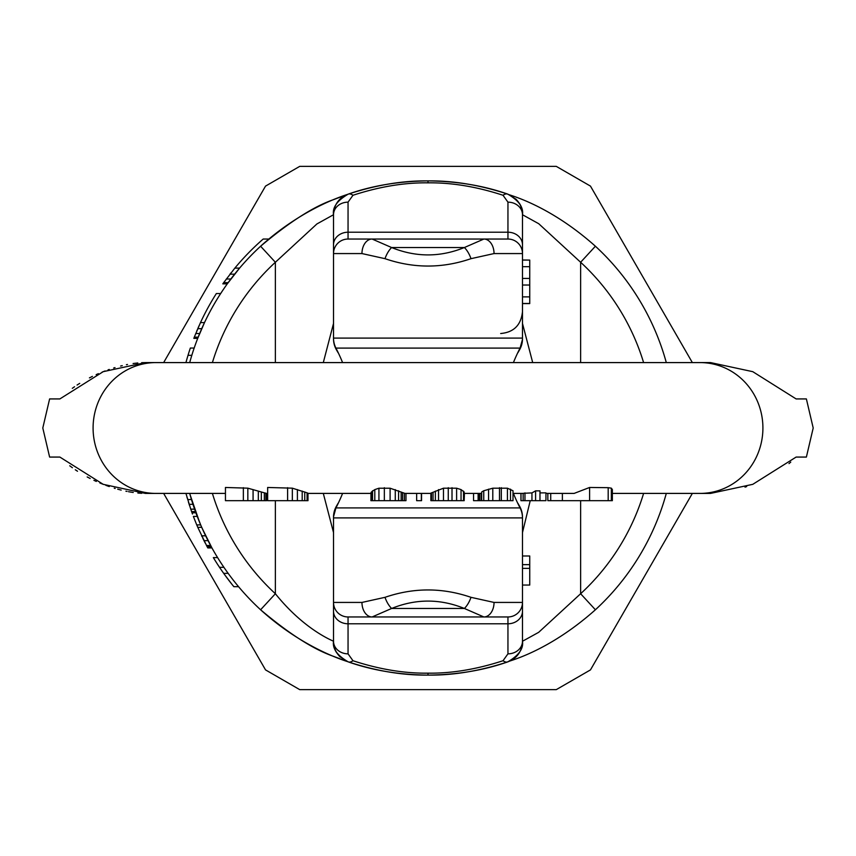 <?xml version="1.0" encoding="UTF-8"?>
<svg xmlns="http://www.w3.org/2000/svg" width="856" height="856" viewBox="0 0 856 856"><rect width="100%" height="100%" fill="white"/><g stroke="black" fill="none" stroke-linecap="round" stroke-linejoin="round"><path stroke-width="1.28" d="M643.605 493.409A225.31 225.31 0 0 1 580.625 593.732L595.402 609.772A247.106 247.106 0 0 0 666.3 493.409A247.106 247.106 0 0 1 595.402 609.772C546.256 653.513 505.885 661.485 507.715 661.902C479.735 671.029 453.166 675.438 428 675.106C402.791 675.427 376.223 671.018 348.285 661.902C351.206 662.426 306.223 651.181 260.599 609.772L275.375 593.732A225.31 225.31 0 0 1 212.395 493.409M260.952 245.907A247.106 247.106 0 0 0 260.599 246.228L275.375 262.268L316.891 223.962L333.519 214.738C332.342 207.377 337.264 200.497 348.285 194.098L333.926 199.501C314.077 206.243 289.638 221.822 260.609 246.228A247.106 247.106 0 0 0 189.7 362.591A247.106 247.106 0 0 1 260.599 246.228C306.523 204.627 351.11 193.649 348.285 194.098C376.223 184.971 402.791 180.573 428 180.894C453.305 180.584 479.874 184.992 507.715 194.098C505.778 194.43 546.588 202.701 595.402 246.228L580.625 262.268A225.31 225.31 0 0 1 643.605 362.591M199.662 522.481L190.043 494.618M228.167 282.64L223.684 282.64L222.828 283.85L227.289 283.85L239.594 268.11L234.854 268.11A250.744 250.744 0 0 1 263.188 239.038L268.763 239.038M198.196 337.146L194.291 337.146L193.831 338.366L197.725 338.366L204.488 322.616L200.475 322.616A250.744 250.744 0 0 1 216.354 293.544L220.677 293.544M207.109 546.652L197.768 527.328A250.744 250.744 0 0 1 196.741 524.91L200.689 524.91L195.018 510.369M208.682 541.869L202.808 529.746M206.2 536.937L205.686 535.899M209.731 543.86L211.272 546.706L207.141 546.706L207.794 547.926L211.935 547.926L202.273 528.537M204.605 541.869L203.985 540.65L208.061 540.65L206.842 538.242M193.831 506.913L189.7 493.409A247.106 247.106 0 0 0 260.599 609.772A247.106 247.106 0 0 1 189.7 493.409M195.468 511.599L194.601 509.16L190.749 509.16L185.934 493.409M202.07 536.744L201.62 535.803L205.643 535.803L201.738 527.328L197.768 527.328M185.934 362.591A250.744 250.744 0 0 1 190.342 348.05L194.184 348.05M195.896 512.798L192.033 512.798L190.749 509.16L192.472 514.007M189.551 505.543L188.395 501.894M187.71 499.626L191.455 499.465M187.304 498.256L186.961 497.09M223.684 282.64L234.854 268.11M229.943 274.23L230.938 272.946M194.291 337.146L200.475 322.616M196.741 331.09L197.255 329.881M197.715 328.811L199.106 325.633M205.247 543.121L202.786 538.231M207.141 546.706L206.489 545.497L210.608 545.497M196.741 524.91L193.403 516.521M231.901 584.263L224.561 574.569M238.567 586.681L233.859 586.681A250.744 250.744 0 0 1 213.358 557.609L217.606 557.609M191.819 355.326L188.02 355.326M201.856 328.394L203.921 323.825M200.689 331.09L201.738 328.672L197.768 328.672M234.715 274.048L238.567 269.319M232.714 276.584L234.619 274.166L229.996 274.166M503.028 660.725C476.696 669.317 451.69 673.469 428 673.158C404.267 673.458 379.262 669.317 352.972 660.725L348.05 653.845L348.05 623.778L507.95 623.778L507.95 653.845L503.028 660.725A14.531 7.094 -108.8 0 0 507.715 661.902C517.077 658.35 522 651.47 522.481 641.262C523.658 648.623 518.736 655.503 507.715 661.902C483.565 670.376 456.997 674.785 428 675.106L428 673.158M428 675.106C399.003 674.785 372.435 670.376 348.296 661.902C337.285 655.536 332.353 648.655 333.519 641.262C335.434 641.733 305.635 631.493 275.375 593.732L275.375 500.674M323.3 493.409L333.519 532.571L333.519 641.262A21.807 21.807 -26.4 0 0 340.378 657.14A21.807 21.807 -26.4 0 1 333.519 641.262L333.519 602.431A14.531 14.531 0 0 0 348.05 616.962L372.125 616.962L391.62 608.466C415.877 598.633 440.123 598.633 464.38 608.466L483.875 616.962L507.95 616.962L507.95 623.778A14.531 12.583 180 0 0 522.481 611.195L522.481 641.262A14.531 12.583 180 0 1 507.95 653.845M346.305 194.89A21.807 21.807 0 0 0 345.054 195.5M340.292 198.934A21.807 21.807 0 0 0 337.029 202.872M334.985 206.863A21.807 21.807 0 0 0 333.647 212.363M333.53 214.032A21.807 21.807 0 0 0 333.519 214.738L333.519 323.429L323.3 362.591M428 182.842L428 180.894C456.997 181.215 483.554 185.624 507.694 194.098C518.715 200.465 523.647 207.345 522.481 214.738L522.481 253.569L494.04 253.569L470.993 258.673C442.327 268.506 413.673 268.506 385.007 258.673L361.96 253.569L333.519 253.569L333.519 214.738A14.531 12.583 0 0 1 348.05 202.155L352.972 195.275C379.262 186.683 404.267 182.542 428 182.842C451.829 182.553 476.835 186.694 503.028 195.275L507.95 202.155L507.95 239.038L483.875 239.038L464.38 247.534C440.123 257.367 415.877 257.367 391.62 247.534L372.125 239.038L348.05 239.038L507.95 239.038A14.531 14.531 0 0 1 522.481 253.569L522.481 338.912A21.807 21.614 180 0 1 520.063 348.809L518.297 352.041A21.807 15.215 -151.3 0 0 518.715 351.185M515.58 198.827A21.807 21.807 142.9 0 1 519.688 204.06A21.807 21.807 142.9 0 0 515.58 198.827M522.481 260.085L529.746 260.085L522.481 259.978L522.481 214.738A21.807 21.807 142.9 0 0 520.416 205.461A21.807 21.807 142.9 0 1 522.481 214.738L538.734 223.716L580.625 262.268L580.625 362.591M595.402 246.228A247.106 247.106 0 0 1 666.3 362.591A247.106 247.106 0 0 0 595.402 246.228M509.695 661.11A21.807 21.807 0 0 0 510.946 660.5M515.708 657.066A21.807 21.807 0 0 0 518.971 653.128M521.015 649.137A21.807 21.807 0 0 0 522.353 643.637M522.47 641.968A21.807 21.807 0 0 0 522.481 641.262L538.692 632.317L580.625 593.732L580.625 500.674M522.481 532.475A21.807 19.602 -0 0 1 522.481 532.571L530.239 500.674M532.7 362.591L522.481 323.429L522.481 303.58L529.746 303.58L529.746 260.085M522.481 532.571L522.481 555.993L529.746 555.993L529.746 585.055L522.481 585.055L522.481 641.262M338.099 503.296A21.807 15.215 28.7 0 0 337.703 503.959L336.547 505.992A21.807 15.611 30.6 0 0 335.937 507.191L337.703 503.959A21.807 15.215 28.7 0 0 337.285 504.815M341.79 495.346L342.593 493.409A174.431 174.431 0 0 1 335.937 507.908L335.937 507.191A21.807 21.614 0 0 0 333.519 517.088L333.519 517.698M338.099 352.704A21.807 15.215 -28.7 0 1 337.703 352.041L335.937 348.092A174.431 174.431 0 0 1 342.593 362.591L341.448 359.841M513.461 493.548L513.407 493.409A174.431 174.431 0 0 0 520.063 507.908L335.937 507.908L333.551 516.596M333.519 244.805A14.531 12.583 0 0 1 348.05 232.222L348.05 239.038A14.531 14.531 0 0 0 333.519 253.569L333.519 338.099L522.481 338.099A21.807 21.807 0 0 1 520.063 348.092A174.431 174.431 0 0 0 513.407 362.591M514.06 494.993L514.97 497.154M517.901 503.296A21.807 15.215 151.3 0 1 518.297 503.959L520.063 507.908A21.807 21.807 0 0 1 522.481 517.901L522.481 611.195M519.453 505.992A21.807 15.611 149.4 0 1 520.063 507.191A21.807 21.614 0 0 1 522.481 517.088A21.807 21.807 0 0 0 519.453 505.992L518.297 503.959A21.807 15.215 151.3 0 1 518.715 504.815M522.481 517.088L522.481 517.901L333.519 517.901L333.519 602.431A14.531 14.531 0 0 0 348.05 616.962L507.95 616.962A14.531 14.531 0 0 0 522.481 602.431A14.531 14.531 0 0 1 507.95 616.962M337.285 351.185A21.807 15.215 -28.7 0 0 337.703 352.041L336.547 350.008A21.807 15.611 -30.6 0 1 335.937 348.809A21.807 21.614 180 0 1 333.519 338.912L333.519 338.099A21.807 21.807 0 0 0 335.937 348.092A174.431 174.431 0 0 1 342.593 362.591M333.519 338.313L333.519 338.099A21.807 21.807 0 0 0 335.937 348.092L520.063 348.092L520.063 348.809A21.807 15.611 -149.4 0 1 519.453 350.008L518.297 352.041A21.807 15.215 -151.3 0 1 517.901 352.704M333.519 517.901A21.807 21.807 180 0 1 335.937 507.908A21.807 21.807 0 0 0 333.519 517.901M333.519 611.195A14.531 12.583 0 0 0 348.05 623.778L348.05 616.962A14.531 14.531 0 0 1 333.519 602.431L361.96 602.431L385.007 597.327C413.673 587.494 442.327 587.494 470.993 597.327L494.04 602.431L522.481 602.431M385.007 597.327A14.531 6.174 66.8 0 0 391.62 608.466L464.38 608.466A14.531 6.174 113.2 0 0 470.993 597.327M494.04 602.431A14.531 10.154 90 0 1 483.875 616.962L372.125 616.962A14.531 10.154 90 0 1 361.96 602.431M514.98 358.835L514.06 360.997M522.481 338.099A21.807 21.807 0 0 1 520.063 348.092L522.438 339.554M470.993 258.673A14.531 6.174 -113.2 0 0 464.38 247.534L391.62 247.534A14.531 6.174 -66.8 0 0 385.007 258.673M522.481 303.473L529.746 303.473M522.481 296.882L529.746 296.882M522.481 285.027L529.746 285.027M522.481 278.435L529.746 278.435M522.481 266.676L529.746 266.676M522.481 568.363L529.746 568.363M522.481 564.65L529.746 564.65M195.457 511.578L191.594 511.578M192.975 504.312L189.155 504.312M230.863 279.002L226.326 279.002M199.662 333.519L195.735 333.519M197.255 516.425L193.37 516.425M228.167 573.36L223.684 573.36M223.898 567.303L219.511 567.303M692.354 362.591L590.469 186.105L556.25 166.353L299.75 166.353L265.531 186.105L163.646 362.591M163.646 493.409L265.531 669.895L299.75 689.647L556.25 689.647L590.469 669.895L692.354 493.409M145.359 493.409L103.223 484.336L59.877 457.072L49.616 457.072L42.8 428L49.616 398.928L59.877 398.928L103.223 371.665L145.424 362.591L141.647 362.687M69.764 465.782L70.556 466.381M71.112 466.798L72.386 467.729M75.296 469.773L77.511 471.239M87.184 476.942L90.169 478.493M93.914 480.323L96.311 481.425M99.885 482.977L102.848 484.186M105.812 485.32L109.236 486.55M114.244 488.177L115.207 488.466M117.711 489.183L120.022 489.803M120.407 489.9L121.178 490.092M125.896 491.184L127.03 491.419M128.464 491.697L133.236 492.489M137.848 493.035L141.732 493.313M264.344 492.831L247.833 488.166L225.449 487.471L225.449 500.674L266.633 500.674L266.633 493.409L264.344 492.831L264.344 500.674M265.906 493.291L266.633 493.409L265.852 493.227L265.852 500.674M307.079 492.831L292.335 488.166L267.65 487.471L267.65 500.674L307.989 500.674L307.989 493.227L307.079 492.831L307.079 500.674M431.306 493.409L404.942 493.409L390.101 488.209L378.93 488.209L374.8 489.611L371.365 491.997L370.894 500.674L405.979 500.674L405.979 493.409M464.455 493.409L464.177 500.674L464.177 491.997L461.042 489.6L456.612 488.198L443.483 488.198L430.868 493.12M510.508 489.14L510.508 500.674L513.012 500.674L513.012 490.755L507.426 488.198L492.799 488.198L483.747 490.755L481.682 491.986L481.682 500.674L473.55 500.674L473.55 493.409M539.976 492.896L545.946 492.863L545.946 500.674L539.976 500.674L539.976 490.863L535.599 490.852L531.951 492.896L523.144 493.324L523.144 500.674L520.94 500.674L520.94 493.409M611.355 488.166L611.355 500.674L612.35 500.674L612.35 489.568L611.355 488.166L608.188 487.674L589.602 487.471L574.13 493.409L545.946 493.409M706.853 493.302L709.763 493.409M700.112 493.409L710.576 493.409L752.777 484.336L796.123 457.072L806.384 457.072L813.2 428L806.384 398.928L796.123 398.928L752.777 371.675L710.576 362.591L700.112 362.591A65.409 62.798 -90 0 1 762.91 428A65.409 62.798 -90 0 1 700.112 493.409L612.35 493.409M745.02 487.139L746.646 486.583M788.986 463.588L790.762 462.09M137.795 362.965L133.087 363.533M127.512 364.485L126.41 364.71M122.248 365.64L120.6 366.047M115.014 367.599L113.666 368.005M109.236 369.45L108.027 369.878M105.074 370.958L102.11 372.114M98.397 373.655L96.15 374.65M92.416 376.394L89.431 377.881M79.726 383.36L77.072 385.04M74.558 386.73L72.311 388.314M421.559 493.409L421.559 500.674L416.647 500.674L416.647 493.409M464.177 500.674L430.868 500.674L430.868 493.409M510.508 500.674L481.682 500.674M539.976 500.674L523.144 500.674M611.355 500.674L547.851 500.674L547.851 493.409M261.337 491.975L261.337 500.674M258.33 491.087L258.33 500.674M243.35 487.674L243.35 500.674M247.833 488.166L247.833 500.674M253.076 489.568L253.076 500.674M304.768 491.975L304.768 500.674M302.2 491.087L302.2 500.674M287.605 487.674L287.605 500.674M292.335 488.166L292.335 500.674M297.396 489.568L297.396 500.674M370.958 492.66L370.958 500.674M371.365 491.997L371.365 500.674M372.531 490.777L372.531 500.674M374.8 489.611L374.8 500.674M378.93 488.209L378.93 500.674M384.344 487.695L384.344 500.674M390.101 488.209L390.101 500.674M395.279 489.611L395.279 500.674M398.596 490.777L398.596 500.674M401.154 491.997L401.154 500.674M402.609 492.66L402.609 500.674M404.406 493.302L404.406 500.674M421.345 493.409L421.345 500.674M431.488 493.366L431.488 500.674M433.05 492.468L433.05 500.674M435.362 491.119L435.362 500.674M438.529 489.6L438.529 500.674M443.483 488.198L443.483 500.674M448.266 487.695L448.266 500.674M452.011 487.695L452.011 500.674M456.612 488.198L456.612 500.674M461.042 489.6L461.042 500.674M463.503 491.119L463.503 500.674M478.119 493.409L478.119 500.674M478.461 493.409L478.461 500.674M479.702 493.409L479.702 500.674M481.243 493.409L481.243 500.674M483.747 490.755L483.747 500.674M488.562 489.14L488.562 500.674M492.799 488.198L492.799 500.674M499.487 487.695L499.487 500.674M501.316 487.695L501.316 500.674M507.426 488.198L507.426 500.674M521.015 493.409L521.015 500.674M524.963 492.863L524.963 500.674M531.951 492.896L531.951 500.674M535.599 490.852L535.599 500.674M562.381 493.409L562.381 500.674M550.718 493.409L550.718 500.674M589.602 487.471L589.602 500.674M608.188 487.674L608.188 500.674M348.05 653.845A14.531 12.583 0 0 1 333.519 641.262C332.834 649.672 337.756 656.552 348.296 661.902A14.531 7.083 -71.2 0 0 352.972 660.725M212.395 362.591A225.31 225.31 0 0 1 275.375 262.268L275.375 362.591M428 180.894C399.003 181.215 372.435 185.624 348.296 194.098A14.531 7.094 71.2 0 1 352.972 195.275M507.95 202.155A14.531 12.583 180 0 1 522.481 214.738C523.166 206.328 518.244 199.448 507.704 194.098A14.531 7.083 108.8 0 0 503.028 195.275M342.593 493.409A174.431 174.431 0 0 1 335.937 507.908M494.04 253.569A14.531 10.154 -90 0 0 483.875 239.038M361.96 253.569A14.531 10.154 -90 0 1 372.125 239.038M522.481 244.805A14.531 12.583 180 0 0 507.95 232.222L348.05 232.222L348.05 202.155M522.481 253.569A14.531 14.531 0 0 0 507.95 239.038M145.627 493.409L155.888 493.409A65.409 62.798 -90 0 1 93.09 428A65.409 62.798 -90 0 1 155.888 362.591L145.424 362.591M260.599 609.772C289.232 633.911 313.564 649.447 333.594 656.359L348.296 661.902M348.296 194.098C338.923 197.65 334 204.531 333.519 214.738L333.519 214.738M336.526 506.035A21.807 21.807 0 0 0 333.519 517.088M333.519 338.912A21.807 21.807 0 0 0 336.547 350.008M519.474 349.965A21.807 21.807 0 0 0 522.481 338.912M500.674 333.519C513.803 332.342 521.069 325.077 522.481 311.712M155.888 493.409L225.449 493.409M266.612 493.409L267.65 493.409M307.807 493.409L371.418 493.409M464.177 493.409L481.682 493.409M513.012 493.409L523.144 493.409M155.888 362.591L700.112 362.591"/></g></svg>
